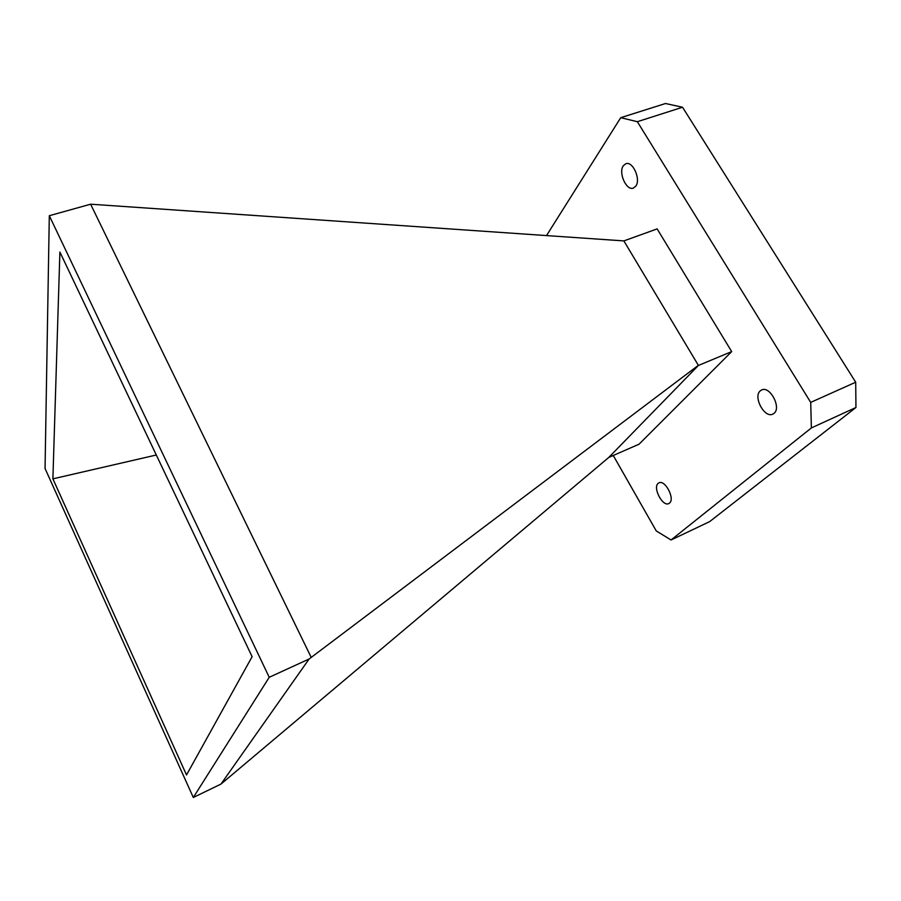 <?xml version="1.0" encoding="UTF-8"?>
<svg xmlns="http://www.w3.org/2000/svg" width="901" height="901" viewBox="0 0 901 901"><rect width="100%" height="100%" fill="white"/><g stroke="black" fill="none" stroke-linecap="round" stroke-linejoin="round"><path stroke-width="1.35" d="M760.298 390.843L761.638 389.964C769.904 385.538 781.674 407.725 774.004 413.368L772.81 414.133C764.521 418.526 752.842 396.71 760.298 390.843M658.147 483.375L658.958 482.846C665.062 479.377 675.277 498.929 669.511 503.096L668.79 503.569C662.663 506.993 652.527 487.723 658.147 483.375M623.323 165.75L625.801 163.745C632.761 160.705 641.118 179.524 635.757 186.192L633.392 188.072C626.443 191.102 618.12 172.62 623.323 165.75M698.038 365.569L309.099 659.014L221.004 784.061L608.794 457.426L698.433 365.446L623.864 240.905L90.618 204.2L311.183 657.358M698.433 365.446L731.691 351.604L639.046 444.204L608.794 457.426M221.004 784.061L193.31 797.486L269.23 677.293L309.099 659.014M269.23 677.293L49.307 215.711L90.618 204.2M623.864 240.905L657.144 228.899L731.691 351.604M546.457 235.668L620.733 117.682L637.345 121.703L810.709 402.387L811.373 427.93L671.054 539.981L656.255 530.926L613.243 455.455M49.307 215.711L45.05 468.486L193.31 797.486M186.518 774.961L52.889 478.848L59.894 252.043L252.111 656.694L186.518 774.961M811.373 427.93L855.95 407.5L709.65 521.623L671.054 539.981M810.709 402.387L855.702 382.215L855.95 407.5M637.345 121.703L682.541 107.242L855.702 382.215M620.733 117.682L665.512 103.514L682.541 107.242M52.889 478.848L156.312 455.005"/></g></svg>
